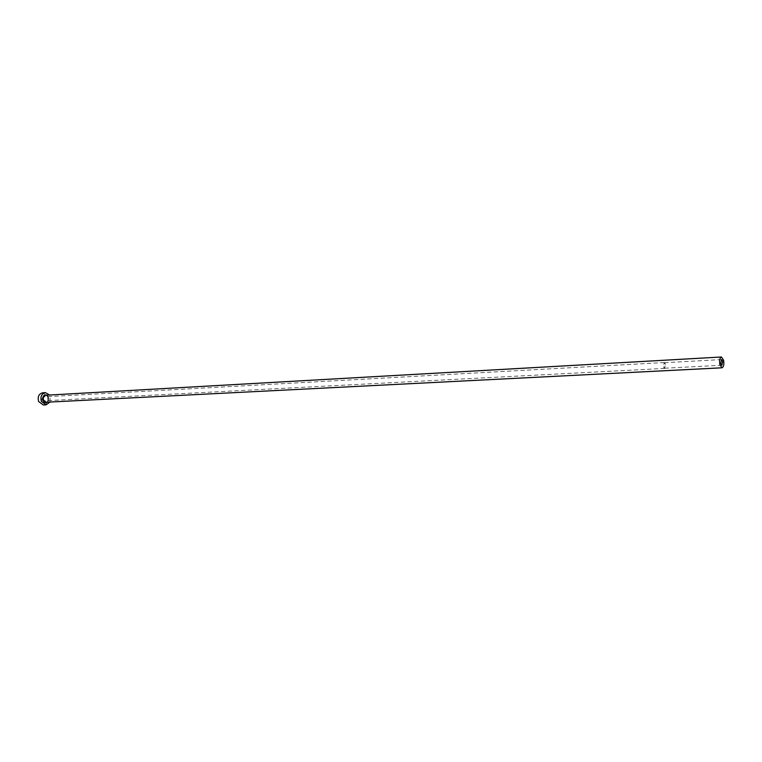 <?xml version="1.0" encoding="UTF-8"?>
<svg xmlns="http://www.w3.org/2000/svg" width="762" height="762" viewBox="0 0 762 762"><rect width="100%" height="100%" fill="white"/><g stroke="black" fill="none" stroke-linecap="round" stroke-linejoin="round"><path stroke-width="0.57" stroke-dasharray="3.81 2.86" d="M665.445 364.35L664.254 362.731L663.369 366.617L664.55 368.227L665.445 364.35M41.624 399.745L42.929 396.935L44.453 398.05L43.139 400.86L41.624 399.745M665.521 364.265L664.245 362.531L663.292 366.693L664.559 368.427L665.521 364.265M49.987 402.041L50.168 396.126L49.606 395.021M43.329 405.003C47.215 403.946 48.578 401.041 47.425 396.278L42.672 392.792M47.034 395.173L48.606 397.059L47.406 402.165M48.568 397.231L45.863 395.24L48.463 397.183C49.082 400.05 48.339 401.726 46.234 402.231C48.454 401.622 49.235 399.955 48.568 397.231M721.585 359.569L664.254 362.731M664.245 362.531L42.929 396.935M664.559 368.427L43.139 400.86M721.89 365.236L664.55 368.227"/><path stroke-width="1.14" d="M722.719 361.236L721.585 359.569L720.757 363.56L721.89 365.236L722.719 361.236M719.871 364.617L722.024 367.798C723.69 366.951 724.224 364.417 723.595 360.188L721.443 356.997C719.776 357.845 719.252 360.388 719.871 364.617M49.606 395.021L45.415 392.63C41.558 393.706 40.215 396.621 41.377 401.393L46.072 404.87L49.987 402.041M45.415 392.63L42.672 392.792C38.814 393.868 37.462 396.773 38.624 401.536L43.329 405.003L46.072 404.87M47.406 402.165C45.558 403.174 44.072 402.593 42.948 400.441C42.329 396.307 43.691 394.554 47.034 395.173M721.443 356.997L45.863 395.24C43.653 395.849 42.882 397.516 43.539 400.24L46.234 402.231L722.024 367.798"/></g></svg>
